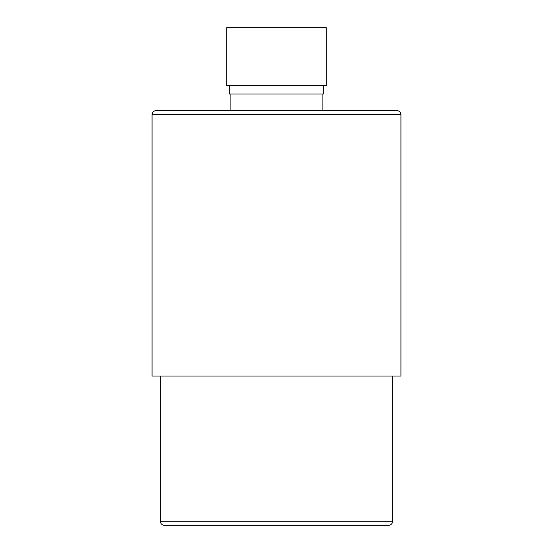 <?xml version="1.0" encoding="UTF-8"?>
<svg xmlns="http://www.w3.org/2000/svg" width="553" height="553" viewBox="0 0 553 553"><rect width="100%" height="100%" fill="white"/><g stroke="black" fill="none" stroke-linecap="round" stroke-linejoin="round"><path stroke-width="0.83" d="M392.63 376.04L392.63 521.202A4.147 4.147 0 0 1 388.483 525.35L164.518 525.35A4.147 4.147 0 0 1 160.37 521.202L160.37 376.04M400.925 376.04L152.075 376.04L152.075 114.748L400.925 114.748L400.925 376.04M400.925 114.748A4.147 4.147 0 0 0 396.778 110.6L156.222 110.6A4.147 4.147 0 0 0 152.075 114.748M276.5 110.6L322.123 110.6L322.123 94.01M229.219 85.715L229.219 94.01L323.781 94.01L323.781 85.715M226.73 85.715L326.27 85.715L326.27 27.65L226.73 27.65L226.73 85.715M392.63 521.202L160.37 521.202M230.877 110.6L230.877 94.01"/></g></svg>
